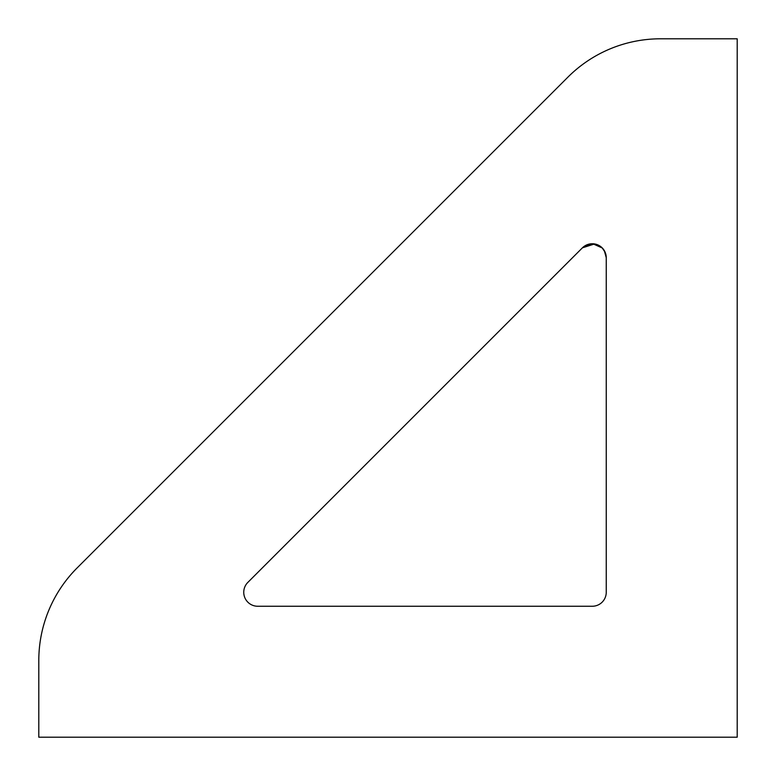 <?xml version="1.0" encoding="UTF-8"?>
<svg xmlns="http://www.w3.org/2000/svg" width="776" height="776" viewBox="0 0 776 776"><rect width="100%" height="100%" fill="white"/><g stroke="black" fill="none" stroke-linecap="round" stroke-linejoin="round"><path stroke-width="1.16" d="M594.6 243.936L582.407 247.835L592.815 243.751L602.351 248.029M604.31 250.609L606.25 257.71L606.25 592.282A13.968 13.968 0 0 1 592.282 606.25L257.71 606.25A13.968 13.968 0 0 1 247.835 582.407L582.407 247.835A13.968 13.968 0 0 1 606.25 257.71M606.182 256.303L605.833 254.334M605.231 252.481L602.186 247.864M602.089 247.767L601.031 246.826M599.256 245.614L595.163 244.042M243.809 590.982L243.916 590.08M245.226 586.025L245.643 585.25M243.887 594.28L244.062 595.221M660.492 38.8A130.95 130.95 0 0 0 567.896 77.154L77.154 567.896A130.95 130.95 0 0 0 38.8 660.492L38.8 737.2L737.2 737.2L737.2 38.8L660.492 38.8"/></g></svg>
